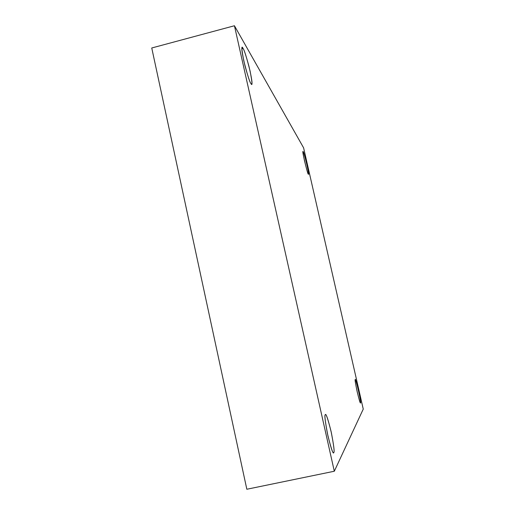 <?xml version="1.0" encoding="UTF-8"?>
<svg xmlns="http://www.w3.org/2000/svg" width="515" height="515" viewBox="0 0 515 515"><rect width="100%" height="100%" fill="white"/><g stroke="black" fill="none" stroke-linecap="round" stroke-linejoin="round"><path stroke-width="0.77" d="M308.285 173.973L308.466 174.128C309.914 176.439 303.535 150 303.238 151.848L303.238 151.848C303.708 152.324 304.957 156.676 306.979 164.909C308.536 172.377 308.974 175.396 308.285 173.973C307.854 173.652 306.592 169.274 304.513 160.841C302.936 153.238 302.511 150.245 303.238 151.848L303.032 151.642C301.578 149.414 308.099 176.259 308.285 173.973M250.934 83.546L251.661 84.203C252.588 84.099 251.7 78.203 249.003 66.525C246.048 55.704 244.059 49.665 243.041 48.41L241.863 48.725L243.041 48.41C244.368 50.167 246.717 57.725 250.09 71.076C252.286 82.503 252.569 86.662 250.934 83.546C249.672 82.162 247.277 74.521 243.743 60.609C241.529 48.886 241.297 44.824 243.041 48.41L242.192 47.547C241.245 47.715 242.192 53.837 245.018 65.914C248.037 76.774 250.013 82.651 250.934 83.546M333.784 452.505C334.621 452.222 333.817 445.636 331.364 432.742C328.216 419.809 326.24 413.777 325.448 414.665L325.306 414.755C325.866 412.959 327.785 418.483 331.055 431.325C333.759 445.063 334.666 452.125 333.784 452.505C333.314 454.797 331.37 449.286 327.952 435.967C325.184 421.721 324.302 414.652 325.306 414.755C324.379 414.549 325.1 420.877 327.469 433.746C330.694 447.213 332.729 453.528 333.572 452.691L333.784 452.505M360.5 402.794C362.013 405.608 355.35 375.95 355.26 379.645L355.228 379.671C355.389 378.763 356.457 382.323 358.44 390.351C360.197 398.726 360.886 402.872 360.5 402.794C360.378 403.882 359.296 400.316 357.268 392.108C355.472 383.553 354.796 379.407 355.228 379.671C354.809 379.375 355.427 383.237 357.075 391.258C359.064 399.518 360.191 403.38 360.455 402.839L360.5 402.794M363.255 409.097L334.312 471.238L246.833 489.25L334.312 471.238L234.434 25.75L151.745 47.985L246.833 489.25L151.745 47.985L234.434 25.75L303.612 147.844L363.255 409.097L303.612 147.844L234.434 25.75L334.312 471.238L363.255 409.097"/></g></svg>
